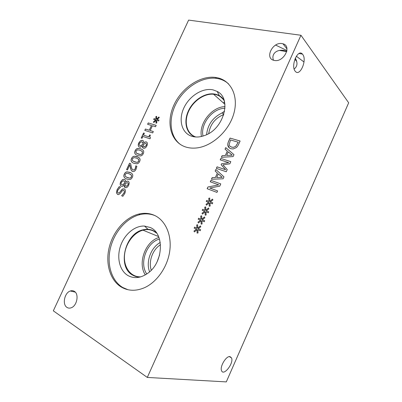 <?xml version="1.0" encoding="UTF-8"?>
<svg xmlns="http://www.w3.org/2000/svg" width="402" height="402" viewBox="0 0 402 402"><rect width="100%" height="100%" fill="white"/><g stroke="black" fill="none" stroke-linecap="round" stroke-linejoin="round"><path stroke-width="0.6" d="M127.891 184.905C128.369 183.794 128.253 183.051 127.555 182.674L125.967 183.212L124.801 184.498L125.851 186.191L126.444 186.262L127.952 184.935C128.419 183.855 128.323 183.121 127.665 182.724M125.766 186.151L126.504 186.292L127.952 184.935M125.002 182.754L123.927 180.88L123.112 180.774L121.404 182.227C120.871 183.473 121.047 184.327 121.932 184.774L122.62 184.88L125.062 182.784L124.082 180.95M123.811 184.091L125.062 182.784M121.871 184.749L122.68 184.91L123.871 184.126M121.293 186.232C120.082 185.417 119.891 183.98 120.721 181.925L122.535 179.694L123.489 179.337L124.665 179.508M125.685 182.031L127.258 181.096L128.092 181.207C129.283 181.865 129.469 183.206 128.655 185.232C127.957 186.674 127.112 187.493 126.133 187.689L125.218 187.578C124.474 187.242 124.117 186.453 124.158 185.211L122.324 186.392L121.359 186.262C120.037 185.498 119.801 184.041 120.66 181.895L122.474 179.664L123.429 179.302L124.509 179.433C125.359 179.8 125.741 180.664 125.655 182.021L127.318 181.126L128.248 181.282M124.158 185.211L125.183 187.563M127.389 177.609L129.987 178.171L131.439 176.96L131.348 175.066L129.163 173.759L126.62 173.207L125.143 174.433L125.228 176.292L127.389 177.609M126.454 177.187L130.047 178.202L131.499 176.991L131.409 175.096L130.338 174.297M132.298 177.307C131.68 178.639 130.806 179.382 129.675 179.548L126.725 179.036C124.027 177.955 123.218 176.307 124.298 174.091C124.932 172.734 125.826 171.981 126.982 171.84L129.826 172.337C132.565 173.393 133.394 175.051 132.298 177.307M126.027 178.719C123.952 177.659 123.394 176.126 124.359 174.126C124.992 172.765 125.886 172.016 127.042 171.875L130.781 172.775M146.142 145.499C146.614 144.403 146.489 143.695 145.77 143.363L144.157 143.971L142.986 145.268L144.082 146.851L144.529 146.911L146.202 145.539C146.629 144.559 146.564 143.876 146.016 143.489M143.745 146.7L144.589 146.946L146.202 145.539M143.172 143.574L142.047 141.821L141.439 141.735L139.499 143.253C138.971 144.484 139.162 145.298 140.072 145.685L140.625 145.77L141.976 144.931L143.228 143.609L142.429 142.001M141.976 144.931L143.228 143.609M139.811 145.569L140.685 145.805L142.037 144.966M139.182 147.001C138.157 146.192 138.032 144.861 138.796 143.006L140.61 140.76L141.896 140.323L143.001 140.579M143.856 142.841L145.66 141.831L146.298 141.921C147.519 142.494 147.73 143.78 146.926 145.78C146.157 147.343 145.228 148.187 144.147 148.318L143.459 148.222C142.695 147.936 142.323 147.192 142.343 145.996L140.263 147.258L139.509 147.152C138.147 146.479 137.891 145.087 138.735 142.971L140.549 140.725L142.625 140.393C143.494 140.705 143.896 141.519 143.826 142.831L145.715 141.871L146.67 142.102M142.343 145.996L143.228 148.117M152.675 132.911L144.785 130.389L145.418 129.022L149.258 130.238L151.469 125.479L147.614 124.288L148.248 122.927L156.177 125.349L155.534 126.736L152.403 125.766L150.197 130.534L153.318 131.524L152.675 132.911M150.197 130.534L153.308 131.544M148.248 122.927L156.167 125.369M147.68 124.313L148.308 122.967M151.469 125.479L149.258 130.238M145.418 129.022L149.318 130.278M144.851 130.409L145.474 129.057M156.031 120.429L153.785 122.555L153.408 121.922L155.624 120.002L153.654 119.469L154.056 118.605L155.986 119.223L155.86 116.625L156.659 116.339L156.634 119.118L158.885 116.987L159.267 117.625L157.036 119.545L159.026 120.077L158.624 120.952L156.685 120.309L156.795 122.947L155.991 123.218L156.031 120.429L156.051 123.203M157.036 119.545L159.016 120.097M156.634 119.118L158.921 117.047M155.86 116.625L156.659 116.399M155.986 119.223L155.916 116.665M154.056 118.605L156.041 119.263M153.72 119.489L154.112 118.64M155.624 120.002L153.408 121.922M153.805 122.535L153.469 121.962M142.037 138.283L141.243 138.017L143.574 132.992L144.368 133.248L143.504 135.122L148.77 136.846L149.644 134.956L150.368 135.193C149.67 136.559 149.71 137.394 150.484 137.71L149.981 138.79L142.886 136.449L142.037 138.283M149.644 134.956L150.363 135.208M148.77 136.846L149.7 134.997M143.504 135.122L148.825 136.881M143.574 132.992L144.363 133.263M141.308 138.037L143.635 133.027M138.298 154.087L140.861 154.564L142.388 153.323L142.278 151.469L140.062 150.263L137.554 149.785L136.002 151.041L136.102 152.866L138.298 154.087M136.836 153.438L140.921 154.599L142.444 153.358L142.338 151.504L141.685 150.981M143.263 153.634C142.594 155.071 141.615 155.84 140.323 155.951L137.64 155.504C134.901 154.529 134.072 152.941 135.147 150.735C135.826 149.273 136.826 148.499 138.152 148.413L140.72 148.846C143.499 149.795 144.348 151.393 143.263 153.634M136.368 154.926C134.725 153.971 134.338 152.584 135.203 150.77C135.881 149.308 136.886 148.534 138.208 148.449L140.775 148.881L142.202 149.529M134.665 161.911L137.223 162.423L138.745 161.187L138.645 159.318L136.439 158.076L133.941 157.574L132.389 158.82L132.489 160.659L134.665 161.911M133.333 161.313L137.278 162.453L138.806 161.222L138.705 159.353L137.946 158.755M139.615 161.509C138.966 162.91 138.022 163.669 136.791 163.8L134.007 163.333C131.283 162.323 130.459 160.71 131.539 158.504C132.198 157.082 133.162 156.313 134.429 156.207L137.097 156.659C139.861 157.644 140.705 159.262 139.615 161.509M132.906 162.83C131.137 161.84 130.7 160.413 131.595 158.539C132.258 157.112 133.223 156.348 134.489 156.242L138.424 157.267M135.68 167.091L135.76 165.83L136.871 166.257L136.097 169.131C135.394 170.599 134.529 171.413 133.509 171.564L132.504 171.433L131.208 170.282L129.826 164.85L127.454 169.961L126.57 169.614L129.544 163.207L130.63 163.619L131.313 166.845C131.771 168.77 132.374 169.815 133.107 169.981L134.323 169.84L135.238 168.679L135.821 165.865L136.871 166.267M129.826 164.85L130.539 168.368M131.208 170.282L130.6 168.403M132.233 171.307L131.268 170.312M132.931 169.9L134.384 169.875L135.298 168.709L135.74 167.126M129.544 163.207L130.63 163.629M126.635 169.639L129.605 163.237M121.108 190.412L122.59 188.965L124.288 188.87C125.57 189.603 125.751 191.101 124.841 193.367L122.881 196.302L121.665 195.769L123.911 193.081C124.504 191.684 124.439 190.784 123.715 190.377L123.092 190.292L121.886 191.241L120.484 193.226L118.64 194.608L117.605 194.478L116.51 192.854L117.098 189.824L119.273 186.649L120.474 187.156L117.947 190.071C117.273 191.628 117.334 192.593 118.123 192.955L118.756 193.04L119.881 192.166L122.65 188.995L124.399 188.925M117.605 194.478L116.449 192.824L117.037 189.794L119.213 186.618L120.474 187.156M121.711 195.663L123.972 193.111C124.565 191.719 124.499 190.824 123.786 190.412M118.128 192.955L118.816 193.071L119.947 192.191L121.173 190.442M188.618 20.1L53.325 310.831L147.298 377.433L300.952 35.26L188.618 20.1M201.09 220.733L198.467 222.984L197.99 222.16L200.583 220.15L198.191 219.206L198.643 218.206L200.985 219.251L200.734 216.065L201.688 215.834L201.769 219.226L204.397 216.964L204.879 217.799L202.266 219.804L204.683 220.758L204.231 221.768L201.869 220.683L202.105 223.924L201.151 224.14L201.09 220.733L201.206 224.125M209.14 202.889L206.512 205.166L206.03 204.362L208.628 202.327L206.211 201.442L206.663 200.447L209.03 201.432L208.759 198.297L209.718 198.05L209.814 201.392L212.452 199.106L212.939 199.92L210.321 201.955L212.764 202.839L212.311 203.844L209.929 202.829L210.181 206.015L209.221 206.246L209.14 202.889L209.276 206.236M226.256 171.76L216.351 168.383L217.055 166.835L225.572 169.719L221.13 164.704L221.557 163.76L228.758 162.654L220.211 159.86L220.859 158.423L230.813 161.654L229.849 163.79L222.964 164.88L227.241 169.579L226.256 171.76M225.045 149.172L225.748 147.614L233.974 154.649L233.105 156.574L221.356 157.323L222.095 155.695L225.331 155.524L227.336 151.082L225.045 149.172L225.798 147.655M236.215 147.64L233.12 148.961L230.904 148.715C229.039 148.057 228.004 146.846 227.803 145.072C227.683 143.876 228.034 142.434 228.859 140.74L230.06 138.082L240.115 141.017L238.914 143.685C237.969 145.735 237.069 147.052 236.215 147.64M215.145 171.051L215.854 169.483L223.959 176.86L223.085 178.795L211.437 179.252L212.176 177.614L215.387 177.523L217.402 173.056L215.145 171.051L215.904 169.528M216.954 192.392L207.156 188.719L207.945 186.975L218.748 184.88L210.281 181.804L210.934 180.357L220.778 183.91L219.773 186.146L209.829 188.02L217.618 190.92L216.954 192.392M205.12 211.799L202.497 214.065L202.015 213.251L204.608 211.226L202.206 210.311L202.658 209.316L205.015 210.331L204.754 207.171L205.708 206.929L205.799 210.296L208.427 208.025L208.914 208.849L206.301 210.869L208.728 211.789L208.276 212.794L205.904 211.743L206.146 214.959L205.191 215.181L205.12 211.799L205.246 215.17M197.05 229.683L194.432 231.929L193.96 231.09L196.548 229.095L194.166 228.115L194.618 227.115L196.95 228.195L196.709 224.979L197.658 224.758L197.729 228.175L200.352 225.924L200.834 226.768L198.226 228.763L200.633 229.748L200.176 230.758L197.829 229.648L198.055 232.909L197.101 233.115L197.05 229.683L197.156 233.105M274.42 60.441L274.058 60.37C264.416 58.571 272.44 41.733 282.028 43.582L282.993 43.798C292.164 46.049 283.686 62.541 274.42 60.441M66.933 307.374C62.089 304.465 64.516 292.767 70.265 291.003C71.752 290.47 73.119 290.596 74.36 291.37C79.204 294.028 77.068 305.766 71.305 307.741C69.702 308.364 68.245 308.244 66.933 307.374M121.414 287.128C109.982 280.345 105.203 263.421 109.233 247.3C113.233 231.16 125.464 217.271 138.861 214.045C144.303 212.769 149.449 213.186 154.303 215.296C165.202 220.11 171.905 234.542 169.795 250.692C167.719 266.822 156.865 282.42 144.017 287.902C135.735 291.274 128.203 291.018 121.414 287.128M185.588 146.956C170.855 142.167 165.89 123.238 173.543 105.892C181.011 88.5 199.779 75.335 215.437 77.425L217.276 77.742C231.19 80.511 238.969 96.45 233.673 114.098C228.517 131.745 211.226 146.916 195.729 148.042C192.101 148.328 188.724 147.966 185.588 146.956M202.266 219.804L204.683 220.763M201.769 219.226L204.427 217.015M200.734 216.065L201.688 215.879M200.985 219.251L200.794 216.095M198.643 218.206L201.045 219.281M198.251 219.226L198.699 218.231M200.583 220.15L197.99 222.16M198.498 222.964L198.05 222.19M210.321 201.955L212.758 202.849M209.814 201.392L212.482 199.161M208.759 198.297L209.718 198.096M209.03 201.432L208.814 198.327M206.663 200.447L209.085 201.467M206.271 201.467L206.718 200.482M208.628 202.327L206.03 204.362M206.538 205.146L206.085 204.392M220.859 158.423L230.803 161.669M220.271 159.88L220.914 158.458M228.758 162.654L221.557 163.76M221.13 164.704L221.613 163.8M225.572 169.719L221.185 164.745M217.055 166.835L225.628 169.755M216.412 168.403L217.105 166.875M232.18 155.137L228.271 151.861L232.23 155.177L226.648 155.453L232.23 155.177M228.271 151.861L226.648 155.453M227.336 151.082L225.095 149.207M225.331 155.524L227.386 151.122M222.095 155.695L225.381 155.559M221.432 157.318L222.145 155.735M235.708 146.323L238.245 142.233L235.758 146.363L233.441 147.313L235.758 146.363M238.245 142.233L230.507 139.951L229.195 144.519C229.301 145.775 230.12 146.635 231.647 147.102L233.441 147.313M230.245 146.428L231.698 147.142L233.492 147.353M230.06 138.082L240.105 141.042M227.803 145.072L227.854 145.112C227.733 143.916 228.085 142.474 228.909 140.78L230.11 138.122M229.416 147.976L227.854 145.112M222.175 177.312L218.326 173.87L222.231 177.347L216.748 177.528L222.231 177.347M218.326 173.87L216.693 177.493M217.402 173.056L215.201 171.086M215.387 177.523L217.457 173.096M212.176 177.614L215.442 177.558M211.507 179.247L212.231 177.649M209.829 188.02L217.613 190.93M210.934 180.357L220.773 183.92M210.341 181.825L210.99 180.392M218.748 184.88L207.945 186.975M207.216 188.739L208 187.005M206.301 210.869L208.723 211.799M205.799 210.296L208.457 208.075M204.754 207.171L205.708 206.975M205.015 210.331L204.809 207.201M202.658 209.316L205.07 210.362M202.266 210.336L202.714 209.347M204.608 211.226L202.015 213.251M202.523 214.045L202.07 213.281M197.829 229.648L200.176 230.758M198.226 228.763L200.633 229.753M197.729 228.175L200.382 225.974M196.709 224.979L197.658 224.798M196.95 228.195L196.769 225.009M194.618 227.115L197.01 228.22M194.226 228.14L194.674 227.14M196.548 229.095L193.96 231.09M194.462 231.904L194.015 231.115M223.618 115.052L223.728 114.535L222.15 112.771L224.582 111.314M273.466 60.205C270.752 53.029 278.491 47.918 286.787 51.34M302.731 54.441C307.334 60.049 299.892 77.104 295.334 71.35C290.36 66.365 297.746 48.396 302.43 54.079L302.731 54.441M294.163 69.038C297.485 66.36 297.862 62.727 295.294 58.139M229.984 356.604L231.542 357.926C234.024 363.177 223.542 376.624 221.532 370.614C219.658 366.584 226.281 355.675 229.984 356.604M159.589 254.963L157.167 261.652M151.273 270.194C148.253 261.506 152.67 249.456 160.519 244.743M160.257 242.471C150.916 247.501 145.63 261.898 149.594 271.802M158.946 237.481C145.439 241.341 137.368 263.159 145.323 274.888M159.488 239.079C146.685 242.326 138.981 263.199 146.79 273.973M140.811 276.842C130.957 277.305 123.715 267.596 124.459 255.933C125.097 244.275 133.358 232.733 142.976 230.17C146.645 229.205 150.097 229.462 153.328 230.944L156.74 233.21M127.891 289.701L122.716 287.47C111.299 280.696 106.505 263.818 110.515 247.738C114.495 231.637 126.7 217.794 140.077 214.588C145.338 213.351 150.338 213.708 155.071 215.658M128.127 275.646C119.665 270.873 116.505 257.808 120.484 246.079C124.399 234.326 134.816 225.512 144.509 226.06L150.167 227.482C164.549 233.014 163.624 262.215 147.976 273.134C140.991 278.063 134.374 278.903 128.127 275.646M140.012 277.063C137.434 277.063 135.057 276.46 132.876 275.249C116.947 267.275 124.695 233.708 142.816 229.859L147.996 229.306L153.262 230.642L156.272 232.547M132.896 275.254C116.967 267.28 124.71 233.713 142.836 229.864C146.303 228.949 149.594 229.125 152.7 230.391M153.283 230.647L156.257 232.532M208.713 133.559C210.181 124.434 215.186 118.093 223.728 114.535M222.125 112.942C212.829 117.434 207.653 124.68 206.603 134.675M225.04 106.625C211.809 106.786 198.623 123.625 201.447 136.484M224.979 108.294C212.623 108.158 200.121 124.107 203.025 136.067M195.88 136.997C187.025 134.077 183.769 122.726 188.267 112.093C192.664 101.44 203.99 93.294 213.573 94.239L215.648 94.576C219.402 95.495 222.291 97.616 224.316 100.942M180.634 144.64C169.523 136.579 168.076 118.324 176.498 102.852C184.84 87.345 202.04 76.44 216.432 78.36L218.266 78.676C222.16 79.511 225.557 81.219 228.462 83.797M191.895 136.303C181.709 133.223 178.227 120.012 183.83 108.022C189.297 95.993 202.734 87.465 213.135 89.892L217.186 91.455C232.034 98.435 223.929 128.791 205.02 135.363C200.302 137.188 195.93 137.504 191.895 136.303M195.116 136.941C186.427 133.695 183.453 122.233 188.081 111.625C192.618 100.992 203.955 92.952 213.537 93.892L215.623 94.234L219.391 95.706L224.09 100.188M191.92 135.228C185.111 130.308 184.015 119.148 189.086 109.525C194.111 99.887 204.633 93.033 213.542 93.897L215.628 94.239C219.221 95.113 222.045 97.093 224.09 100.183M284.068 51.165L282.415 50.32M304.007 61.993L296.319 56.22M286.933 50.546L275.626 45.074M147.298 377.433L226.296 381.9L348.675 102.801L300.952 35.26M286.726 51.587L279.39 50.426M302.43 54.079L299.008 53.536M231.542 357.926L229.341 356.609M286.988 48.959L282.993 43.798M75.254 292.123L70.265 291.003M296.766 61.601L294.882 59.164M158.569 236.557L142.976 230.17M138.861 214.045L140.077 214.588M147.996 229.306L144.509 226.06M224.934 104.314L213.573 94.239M215.437 77.425L216.432 78.36M219.391 95.706L217.186 91.455M223.648 103.173L224.442 101.43"/></g></svg>
